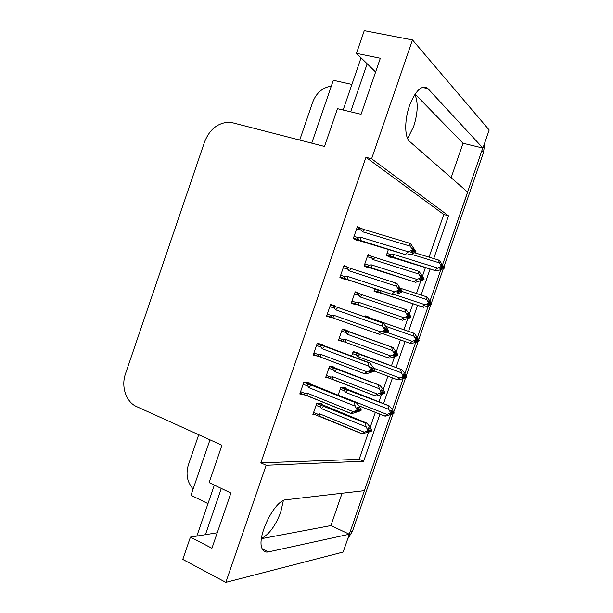 <?xml version="1.0" encoding="UTF-8"?>
<svg xmlns="http://www.w3.org/2000/svg" width="613" height="613" viewBox="0 0 613 613"><rect width="100%" height="100%" fill="white"/><g stroke="black" fill="none" stroke-linecap="round" stroke-linejoin="round"><path stroke-width="0.92" d="M283.321 500.66L280.746 512.116C275.674 525.54 269.237 534.329 261.452 538.482M407.614 138.615L413.698 126.37C417.92 112.938 418.304 102.279 414.871 94.387M433.72 258.579L448.509 215.822L371.608 158.767L412.503 39.945L489.182 130.002L482.929 148.07L427.859 88.502C421.928 84.51 415.844 90.126 409.607 105.344C404.549 119.474 404.488 136.14 409.2 141.09L467.665 192.168L442.578 264.678L482.76 148.032M342.077 493.243L330.905 525.571L349.318 534.23L343.157 552.045L225.845 582.35L266.134 465.267L363.639 461.252L379.93 414.15M451.13 177.732L463.037 143.273L482.929 148.07M411.131 254.219L439.467 262.9L438.418 260.012L439.613 260.701L444.341 267.682L442.05 267.161L439.69 268.203L440.732 268.785L443.084 267.758L444.111 268.333L440.824 269.774L430.012 301.006L431.698 304.217L429.483 303.489M428.449 301.083L429.445 301.412L428.364 300.937L429.606 303.121L429.384 303.78L427.031 304.776L428.119 305.236L430.456 304.24L431.529 304.699L428.257 306.094L417.461 337.28L428.249 306.094L423.506 307.266L378.482 292.102C377.616 291.52 377.846 291.014 379.163 290.6L374.712 289.129M414.472 341.272L415.522 341.64L417.851 340.682L418.963 341.02L415.706 342.361L404.925 373.509L406.572 376.811L405.423 376.589L404.266 374.183L403.101 373.953L404.327 376.198L405.423 376.589M402.059 377.669L402.948 377.999L405.254 377.072L406.411 377.294L403.178 378.589L392.404 409.699L394.098 412.878L392.849 412.94L391.699 410.495L390.496 410.388L391.707 412.664L391.485 413.315L389.178 414.204L390.381 414.311L392.741 413.254L393.875 413.522L385.861 416.097L384.466 415.989L358.98 405.852M393.094 413.829L352.49 531.157L350.215 531.64L390.65 414.763L364.398 490.653L286.302 499.718C274.471 499.595 255.414 539.034 262.548 549.371C263.835 551.608 265.758 552.466 268.302 551.93L349.318 534.23M209.991 439.827L190.972 495.273L207.983 503.625M351.916 84.418L333.319 80.265L311.756 143.128M299.742 139.994L312.768 101.988C316.339 92.954 322.53 87.628 331.349 86.012M193.126 488.99C187.233 482.262 185.624 474.286 188.314 465.075L198.719 434.724M412.503 39.945L364.26 30.65L356.475 53.331L375.6 72.012M217.247 532.766L190.421 537.126L182.774 559.408L225.845 582.35M383.546 403.676L392.466 377.899M396.044 367.547L405.024 341.571M408.549 331.365L417.568 305.289M421.123 295.006L430.104 269.03M356.475 53.331L380.336 58.243L361.072 114.286L337.487 108.662L324.507 146.461L230.197 122.148C218.397 122.37 209.891 128.853 204.688 141.595L125.489 373.769C120.891 386.512 126.056 402.082 136.592 406.58L221.952 445.253L209.133 482.615L230.902 493.036L211.929 548.244L190.421 537.126M429.039 257.146L443.781 214.496L365.953 157.288L260.832 462.861L266.134 465.267M365.953 157.288L371.608 158.767M443.781 214.496L448.509 215.822M260.832 462.861L359.141 459.329L368.513 432.226M370.229 427.261L375.386 412.342M378.995 401.898L381.554 394.504M383.278 389.531L387.891 376.183M391.462 365.854L394.611 356.728M396.335 351.747L400.419 339.939M403.936 329.763L407.691 318.906M409.415 313.917L412.932 303.749M416.472 293.489L420.786 281.03M422.51 276.042L425.437 267.582M359.141 459.329L363.639 461.252M322.369 345.073L322.561 344.521L317.235 343.295L313.143 355.18L317.863 356.138M335.602 306.646L335.778 306.14L330.614 304.439L326.514 316.339L331.832 317.595M348.973 267.82L344.008 265.529L339.901 277.444L344.958 279.474L345.142 278.946M361.379 228.726L357.425 226.565L353.31 238.503L358.214 241.001L358.406 240.434M309.151 383.447L309.358 382.857L303.872 382.098L299.788 393.967L303.19 394.351M334.33 367.662L334.514 367.118L329.556 366.206L325.641 377.577L329.357 378.16M347.012 330.882L347.18 330.369L342.368 329.028L338.445 340.414L343.334 341.525M359.747 293.926L355.203 291.803L351.272 303.205L355.977 304.853L356.145 304.37M372.114 256.518L368.045 254.533L364.107 265.95L368.674 268.027L368.857 267.506M321.664 404.396L321.863 403.814L316.76 403.331L312.852 414.687L315.726 414.886M357.486 353.134L357.655 352.636L353.165 351.594L351.594 356.145M369.67 317.825L369.831 317.358L365.471 315.917L365.11 316.952M374.865 288.692L374.014 291.137L378.29 292.853L378.451 292.37M388.412 249.399L386.351 255.383L390.489 257.498L390.665 256.977M345.318 388.404L345.502 387.876L340.866 387.232L338.085 395.293M355.134 291.987L359.869 293.581M338.621 339.916L343.303 341.625M357.05 227.645L361.065 228.848M343.839 266.019L349.019 267.697M326.606 316.078L331.733 317.894M463.037 143.273L415.055 94.096M261.429 538.689L330.905 525.571M350.215 531.64L349.172 534.161M387.615 256.035L436.088 270.892L440.824 269.774L430.012 301.006L427.031 297.083L425.782 296.531L400.557 288.294M382.757 333.694L410.948 343.587L415.706 342.361L404.925 373.509L401.906 369.716L357.839 353.716C356.322 353.326 355.992 353.824 356.866 355.211L357.8 356.613L401.446 372.811L400.565 369.424M374.581 371.179L397.04 379.616L398.396 379.861L403.178 378.589L392.404 409.699L389.37 405.959L345.548 389.339C344.023 388.956 343.694 389.477 344.56 390.887L345.479 392.312L388.803 409.354L387.983 405.806M484.684 142.99L483.573 152.346L443.912 266.954M443.314 268.686L431.33 303.312M430.732 305.036L418.771 339.625M418.173 341.349L406.22 375.884M405.622 377.608L393.684 412.105M352.49 531.157L347.648 539.065M389.653 414.02L390.381 414.311M343.096 387.539L389.37 405.959M391.592 412.442L393.929 413.361M394.098 412.878L392.902 412.771M391.653 412.825L392.741 413.254M392.68 413.423L393.875 413.522M347.563 389.983L345.479 392.312M388.803 409.354L390.504 412.557L391.707 412.664M390.504 412.557L390.274 413.216L391.485 413.315M384.466 415.989L387.033 414.465L343.755 397.308M390.274 413.216L387.033 414.465M367.218 431.613L371.608 431.039L368.29 432.311L361.708 433.682L318.07 415.905L317.197 415.491L318.109 414.319L313.611 412.472M316.07 405.339L320.568 407.17L321.511 408.664L366.122 426.847L367.861 430.211L367.624 430.893L364.275 432.18L319.718 413.867L318.109 414.319M319.741 403.615L366.911 423.154L365.371 423.07L316.699 403.515M366.911 423.154L370.114 427.031L371.846 430.364L370.528 430.311L369.287 427.928L367.961 427.874L369.202 430.265L368.965 430.947L366.582 431.858L367.915 431.904M361.708 433.682L364.275 432.18M367.624 430.893L368.965 430.947M320.178 416.556L319.718 413.867M370.765 430.502L371.608 431.039M320.568 407.17C319.687 405.683 320.047 405.132 321.649 405.522M321.511 408.664L323.756 406.181M369.202 430.265L367.861 430.211M366.122 426.847L365.371 423.07M371.846 430.364L370.528 430.311M369.003 429.889L370.467 430.487M370.29 430.993L369.172 430.341M370.352 430.816L371.67 430.87M306.753 382.497L356.061 402.419L359.433 406.511L361.226 409.967L359.747 410.02L358.528 407.369L357.095 407.231L358.383 409.714L356.942 409.584L356.697 410.304L358.138 410.426L355.655 411.4L357.088 411.522L359.624 410.365L360.98 410.672L352.245 413.476L350.575 413.346L307.458 395.944L306.937 393.063L305.259 393.546L300.585 391.661M358.23 409.415L359.747 410.02M361.226 409.967L359.808 409.836M359.563 410.549L360.98 410.672M359.624 410.365L358.337 409.852M359.9 410.036L361.042 410.495M356.23 411.177L357.088 411.522M303.144 384.213L307.833 386.075C306.921 384.535 307.305 383.976 308.983 384.397L303.795 382.336M307.833 386.075L308.814 387.623L311.197 385.094L308.983 384.397M308.814 387.623L355.142 406.097L354.414 402.243L311.197 385.094M356.061 402.419L354.414 402.243M355.142 406.097L356.942 409.584M358.383 409.714L358.138 410.426M307.458 395.944L304.332 394.803L305.259 393.546M350.575 413.346L353.211 411.675L306.937 393.063M356.697 410.304L353.211 411.675M361.049 57.798L343.127 110.003M367.172 63.783L350.682 111.804M402.948 377.999L401.776 377.777L404.097 376.849L404.327 376.198L403.162 375.968L401.446 372.811M353.563 351.686L401.906 369.716M406.634 376.643L405.484 376.42M404.22 376.497L406.411 377.294M404.281 376.313L406.465 377.133M359.846 354.383L357.8 356.613M403.162 375.968L402.933 376.627L404.097 376.849M397.04 379.616L399.676 377.93L373.669 368.198M402.933 376.627L399.676 377.93M415.522 341.64L414.396 341.303L416.733 340.338L416.963 339.679L415.721 337.464L416.848 337.817L418.074 340.023L419.185 340.368L418.074 340.023M365.333 316.316L414.465 333.426L370.145 318.047L368.719 318.201M416.917 339.809L418.02 340.192M416.802 340.123L418.963 341.02M416.817 340.085L419.016 340.851M414.465 333.426L419.185 340.368M385.899 326.369L414.097 336.223L413.17 333.005M372.145 318.737L371.486 319.166M414.097 336.223L415.836 339.334L416.963 339.679M415.836 339.334L415.606 339.993L416.733 340.338M409.637 343.203L412.327 341.341L386.642 332.292M415.606 339.993L412.327 341.341M374.091 290.922L423.506 307.266M431.698 304.217L430.625 303.757L429.445 301.412M429.514 303.389L430.625 303.757M431.751 304.048L430.686 303.588M429.406 303.711L431.529 304.699M399.507 290.646L426.771 299.581L425.782 296.531M426.771 299.581L428.525 302.653L429.606 303.121M428.525 302.653L428.295 303.312L429.384 303.78M381.01 293.045L380.704 290.623M379.937 290.37L379.163 290.6M422.25 306.745L425.001 304.715L394.42 294.6M428.295 303.312L425.001 304.715M441.214 264.701L442.057 264.954L441.015 264.364L442.272 266.517L442.05 267.168L441.008 266.586L441.23 265.927L442.272 266.517M438.418 260.012L414.672 252.763M436.088 270.892L390.902 256.403C389.945 255.79 390.144 255.253 391.515 254.793L387.033 253.407M444.279 267.85L443.253 267.268L442.057 264.954M442.134 266.923L443.253 267.268M444.341 267.682L443.306 267.099M441.942 267.214L444.111 268.333M439.467 262.9L441.23 265.927M393.339 257.322L393.117 254.249L391.515 254.793M434.878 270.241L437.69 268.042L393.117 254.249M441.008 266.586L437.69 268.042M380.129 393.699L381.002 394.036L383.393 393.094L384.673 393.27L381.332 394.588L376.313 395.952L374.811 395.753L330.859 378.803L330.055 378.428L330.92 377.148L326.392 375.394M328.852 368.252L333.388 369.991L334.338 371.463L379.294 388.734L381.056 392.044L380.819 392.734L377.447 394.067L332.545 376.673L330.92 377.148M331.403 366.543L379.968 385.362L329.457 366.505M379.968 385.362L383.156 389.309L384.903 392.588L383.631 392.412L382.382 390.06L381.094 389.868L382.351 392.228L382.114 392.91L379.715 393.86L381.002 394.036M374.811 395.753L377.447 394.067M380.819 392.734L382.114 392.91M332.966 379.478L332.545 376.673M382.313 392.159L384.673 393.27M333.388 369.991C332.499 368.528 332.851 368.007 334.445 368.405M334.338 371.463L336.545 369.095M382.351 392.228L381.056 392.044M379.294 388.734L378.482 385.125M384.903 392.588L383.631 392.412M382.267 392.082L383.569 392.588M383.393 393.094L382.267 392.458M383.454 392.918L384.734 393.094M393.056 355.739L394.113 356.122L396.519 355.142L397.745 355.448L394.389 356.82L389.385 358.122L387.937 357.777L343.663 341.656L342.943 341.318L343.747 339.931L339.188 338.269M341.648 331.112L346.222 332.759L347.18 334.208L392.489 350.567L394.266 353.831L394.029 354.521L390.642 355.908L345.387 339.426L343.747 339.931M342.315 329.196L393.048 347.525L342.23 329.442M393.048 347.525L397.983 354.766L396.749 354.46L395.492 352.138L394.243 351.824L395.515 354.145L395.278 354.827L392.864 355.816L394.113 356.122M387.937 357.777L390.642 355.908M394.029 354.521L395.278 354.827M345.763 342.353L345.387 339.426M395.423 354.406L397.745 355.448M346.222 332.759C345.318 331.334 345.663 330.828 347.257 331.242M347.18 334.208L349.349 331.955M395.515 354.145L394.266 353.831M392.489 350.567L391.615 347.142M397.983 354.766L396.749 354.46M395.492 354.199L396.695 354.628M396.519 355.142L395.377 354.529M396.58 354.965L397.806 355.272M351.425 302.745L402.473 320.247L355.854 304.163C355.027 303.573 355.279 303.075 356.597 302.669L352 301.09M354.467 293.934L359.072 295.489L360.046 296.907L405.699 312.346L407.492 315.565L407.254 316.254L403.844 317.703L358.245 302.132L356.597 302.669M408.626 316.216L411.078 316.89L406.143 309.634L355.019 292.332M407.446 313.779L408.618 314.17L407.415 313.726L408.695 316.009L408.457 316.699L406.036 317.726L407.239 318.162L409.653 317.136L410.84 317.572L402.473 320.247M401.078 319.756L403.844 317.703M407.254 316.254L408.457 316.699M358.582 305.182L358.245 302.132M409.653 317.136L410.84 317.572M359.072 295.489C358.161 294.087 358.498 293.604 360.084 294.033M360.046 296.907L362.176 294.761M408.695 316.009L407.492 315.565M409.89 316.454L408.618 314.17M405.699 312.346L404.764 309.098M411.078 316.89L408.618 316.247M409.714 316.959L408.511 316.553M411.016 317.067L409.829 316.63M364.36 266.065L415.583 282.317L368.788 266.969C367.861 266.341 368.084 265.804 369.455 265.352L364.827 263.874M367.294 256.701L371.938 258.165L372.919 259.56L418.924 274.08L420.74 277.252L420.503 277.934L417.07 279.436L371.118 264.793L369.455 265.352M421.775 278.187L424.188 278.969L419.254 271.689L417.928 271.007L372.926 256.778C371.34 256.326 371.011 256.793 371.938 258.165M420.756 275.835L421.759 276.149L420.602 275.574L421.897 277.827L421.66 278.509L419.215 279.582L420.38 280.149L422.809 279.084L423.958 279.651L415.583 282.317M414.235 281.681L417.07 279.436M420.503 277.934L421.66 278.509M371.417 267.958L371.118 264.793M422.809 279.084L423.958 279.651M372.919 259.56L375.01 257.529M421.897 277.827L420.74 277.252M423.047 278.402L421.759 276.149M418.924 274.08L417.928 271.007M424.188 278.969L421.706 278.371M422.87 278.907L421.644 278.517M424.127 279.145L422.985 278.57M318.147 343.502L369.708 362.888L373.064 367.049L374.872 370.451L373.44 370.367L372.206 367.754L370.827 367.471L372.129 369.923L370.742 369.647L370.49 370.367L371.884 370.635L369.386 371.654L370.773 371.915L373.325 370.719L374.627 371.164L365.884 373.961L364.275 373.669L320.806 357.187L320.331 354.184L318.637 354.697L313.925 352.912M372.099 369.869L373.44 370.367M374.872 370.451L373.509 370.191M373.263 370.896L374.627 371.164M373.325 370.719L372.022 370.229M372.099 370.007L374.689 370.98M369.716 371.516L370.773 371.915M316.492 345.448L321.22 347.211C320.293 345.709 320.668 345.173 322.338 345.602L317.113 343.655M321.22 347.211L322.2 348.736L324.545 346.33L322.338 345.602M322.2 348.736L368.911 366.214L368.114 362.551L324.545 346.33M326.277 346.728L368.114 362.551M368.911 366.214L370.742 369.647M372.129 369.923L371.884 370.635M320.806 357.187L317.764 356.069L318.637 354.697M320.775 357.149L364.291 373.646L366.98 371.8L320.331 354.184M370.49 370.367L366.98 371.8M330.468 304.86L383.378 323.312L386.711 327.541L388.481 331.074L387.155 330.66L385.906 328.085L384.573 327.664L385.891 330.07L384.55 329.656L384.305 330.369L385.646 330.782L383.133 331.848L384.474 332.246L387.041 331.012L388.297 331.602L379.554 334.391L334.169 318.385L333.733 315.251L332.039 315.795L327.281 314.109M385.845 330.2L387.155 330.66M388.542 330.89L387.224 330.484M386.979 331.196L388.297 331.602M387.041 331.012L385.723 330.545M385.746 330.499L388.358 331.418M383.217 331.809L384.474 332.246M329.855 306.638L334.614 308.301C333.687 306.829 334.054 306.316 335.717 306.761L330.445 304.929M334.614 308.301L335.618 309.795L337.916 307.511L335.717 306.761M335.618 309.795L382.704 326.269L381.838 322.806L337.916 307.511M383.378 323.312L381.838 322.806M382.704 326.269L384.55 329.656M385.891 330.07L385.646 330.782M334.169 318.385L331.227 317.289C330.445 316.699 330.714 316.201 332.039 315.795M377.999 333.939L380.773 331.863L333.733 315.251M384.305 330.369L380.773 331.863M343.234 267.774L348.038 269.337L349.042 270.8L396.519 286.271L395.584 283.007L397.071 283.673L402.228 291.267L399.53 290.585M402.166 291.451L400.894 290.899L399.63 288.355L398.343 287.796L399.676 290.164L398.381 289.604L398.136 290.324L399.431 290.876L396.902 291.98L398.189 292.531L400.772 291.252L401.982 291.98L398.458 293.512L393.232 294.776L347.556 279.536L347.165 276.264L345.448 276.838L340.659 275.26M399.569 290.47L400.894 290.899M402.228 291.267L400.956 290.715M400.71 291.428L401.982 291.98M400.772 291.252L399.454 290.815M398.442 287.972L399.63 288.355M348.038 269.337C347.088 267.896 347.448 267.406 349.111 267.866L351.303 268.647L349.042 270.8M395.584 283.007L351.303 268.647M396.519 286.271L398.381 289.604M399.676 290.164L399.431 290.876M347.556 279.536L344.713 278.463C343.824 277.827 344.069 277.291 345.448 276.838M391.73 294.156L394.58 291.872L347.165 276.264M398.136 290.324L394.58 291.872M339.977 277.237L393.232 294.776M356.636 228.856L361.471 230.319L362.49 231.76L410.35 246.219L409.346 243.146L410.771 243.974L415.936 251.591L413.162 250.955M415.875 251.774L414.649 251.085L413.369 248.579L412.135 247.874L413.476 250.204L412.235 249.499L411.99 250.219L413.231 250.916L410.687 252.066L411.928 252.755L414.526 251.43L415.691 252.303L412.143 253.897L406.932 255.092L360.957 240.625L360.605 237.223L358.889 237.829L354.053 236.35M413.315 250.679L414.649 251.085M415.936 251.591L414.71 250.901M414.465 251.614L415.691 252.303M414.526 251.43L413.07 250.993M412.365 248.273L413.369 248.579M361.471 230.319C360.513 228.91 360.865 228.442 362.528 228.917L364.712 229.722L362.49 231.76M409.346 243.146L364.712 229.722M410.35 246.219L412.235 249.499M413.476 250.204L413.231 250.916M360.957 240.625L358.23 239.591C357.226 238.917 357.44 238.327 358.889 237.829M405.492 254.311L408.411 251.836L360.605 237.223M411.99 250.219L408.411 251.836M355.119 239.422L406.932 255.092M214.343 485.105L196.842 536.084M221.308 488.446L205.424 534.689M422.119 87.368L427.997 88.64M262.326 548.926L268.302 551.93M483.573 152.346L482.017 150.691M345.548 389.339L340.79 387.47M340.2 389.178L344.56 390.887M317.465 415.652L313.128 413.867M304.684 395.017L300.071 393.155M357.839 353.716L353.042 351.946M352.475 353.578L356.866 355.211M370.145 318.047L365.317 316.369M379.018 292.34L374.16 290.731M391.355 256.602L386.458 255.077M330.445 378.642L325.886 376.872M343.456 341.579L338.652 339.824M356.49 304.454L351.433 302.722M369.325 267.214L364.237 265.582M372.612 256.678L367.823 255.177M318.254 356.337L313.381 354.49M331.97 317.641L326.706 315.772M345.364 278.762L340.054 277.007M358.766 239.829L353.425 238.189M422.311 87.299L427.859 88.502M358.95 405.806L384.481 415.959M320.078 416.419L361.754 433.606M317.197 415.491L313.143 413.821M307.351 395.791L350.628 413.262M304.332 394.81L300.086 393.094M378.474 292.102L374.175 290.677M390.902 256.41L386.474 255.031M332.936 379.439L374.827 395.73M330.055 378.428L325.901 376.811M342.943 341.318L338.675 339.763M355.846 304.171L351.456 302.661M368.788 266.977L364.26 265.521M317.764 356.076L313.404 354.421M331.219 317.296L326.737 315.703M344.713 278.471L340.077 276.938M358.23 239.591L353.44 238.12"/></g></svg>
